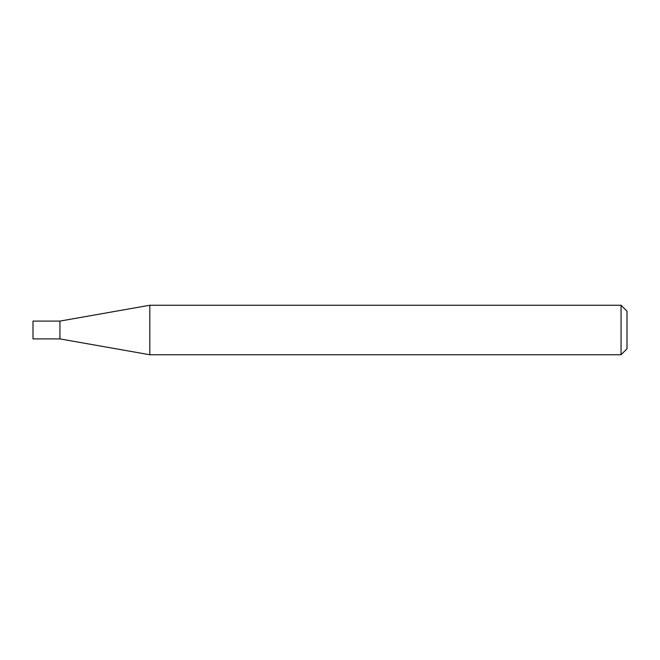 <?xml version="1.0" encoding="UTF-8"?>
<svg xmlns="http://www.w3.org/2000/svg" width="660" height="660" viewBox="0 0 660 660"><rect width="100%" height="100%" fill="white"/><g stroke="black" fill="none" stroke-linecap="round" stroke-linejoin="round"><path stroke-width="0.99" d="M59.928 338.902L59.928 321.098L149.812 305.25L149.812 354.75L59.928 338.902L33 338.902L33 321.098L59.928 321.098M621.06 305.25L627 311.19L627 348.81L621.06 354.75L621.06 305.25L149.812 305.25M621.06 354.75L149.812 354.75"/></g></svg>
